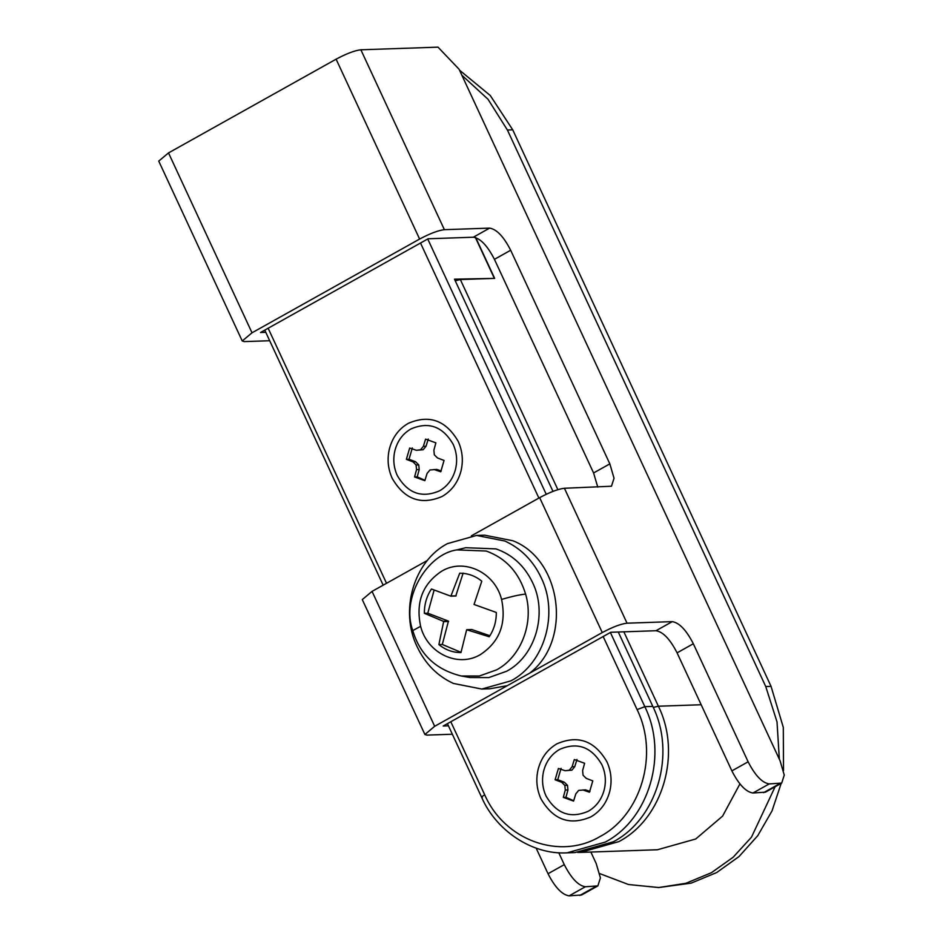 <?xml version="1.0" encoding="UTF-8"?>
<svg xmlns="http://www.w3.org/2000/svg" width="943" height="943" viewBox="0 0 943 943"><rect width="100%" height="100%" fill="white"/><g stroke="black" fill="none" stroke-linecap="round" stroke-linejoin="round"><path stroke-width="1.41" d="M412.339 447.925L409.038 459.265L415.615 461.775L418.763 464.911L419.222 469.543L417.207 476.863L424.951 480.317M409.038 459.265L406.374 459.347L409.686 448.019L416.334 450.282L423.195 449.728L426.012 446.275L428.252 439.037M441.241 470.958L436.75 469.425L429.902 469.991L427.085 473.433L424.845 480.682L414.555 476.958L416.558 469.626L416.099 464.993L412.963 461.87L406.374 459.347M426.012 446.275L423.348 446.369L425.588 439.12L435.878 442.845L433.874 450.176L434.322 454.809L437.469 457.933L444.059 460.455L440.746 471.783L434.086 469.52M423.195 449.728L420.531 449.811L423.348 446.369M416.334 450.282L420.531 449.811M415.615 461.775L412.963 461.87M418.763 464.911L416.099 464.993M419.222 469.543L416.558 469.626M417.207 476.863L414.555 476.958M561.073 768.356L557.773 779.684L564.35 782.207L567.497 785.33L567.957 789.963L565.941 797.295L573.686 800.748M557.773 779.684L555.109 779.778L558.421 768.451L565.069 770.714L571.929 770.148L574.747 766.706L576.986 759.457M589.976 791.377L585.485 789.845L578.637 790.411L575.819 793.865L573.58 801.102L563.289 797.377L565.293 790.057L564.845 785.425L561.698 782.301L555.109 779.778M574.747 766.706L572.083 766.789L574.322 759.551L584.613 763.276L582.609 770.596L583.069 775.229L586.204 778.352L592.793 780.875L589.481 792.203L582.833 789.939M571.929 770.148L569.266 770.242L572.083 766.789M565.069 770.714L569.266 770.242M564.35 782.207L561.698 782.301M567.497 785.33L564.845 785.425M567.957 789.963L565.293 790.057M565.941 797.295L563.289 797.377M604.239 789.692C601.681 799.358 596.365 806.536 588.302 811.239C570.491 818.901 556.394 813.809 546.021 795.951C542.402 787.924 541.624 779.59 543.663 770.961C546.221 761.296 551.537 754.117 559.6 749.414C577.422 741.752 591.509 746.844 601.882 764.702C605.5 772.73 606.278 781.063 604.239 789.692M455.504 469.272C452.946 478.938 447.63 486.116 439.568 490.82C421.745 498.482 407.659 493.378 397.286 475.52C393.667 467.492 392.889 459.17 394.928 450.53C397.486 440.864 402.802 433.686 410.865 428.982C428.676 421.321 442.774 426.425 453.147 444.283C456.766 452.31 457.544 460.632 455.504 469.272M389.424 448.833C392.453 437.411 398.724 428.924 408.26 423.36C429.313 414.307 445.968 420.342 458.227 441.442C462.494 450.919 463.426 460.773 461.009 470.97C457.98 482.392 451.709 490.879 442.173 496.442C421.12 505.495 404.464 499.46 392.205 478.36C387.938 468.883 387.007 459.029 389.424 448.833M538.158 769.252C541.188 757.83 547.459 749.343 556.995 743.791C578.047 734.738 594.703 740.762 606.962 761.861C611.229 771.35 612.16 781.193 609.744 791.401C606.714 802.823 600.443 811.31 590.907 816.862C569.855 825.915 553.199 819.891 540.94 798.792C536.673 789.303 535.742 779.46 538.158 769.252M783.527 770.525L783.303 727.407L771.056 686.363L512.733 129.828L490.254 95.491L459.5 70.147M461.858 75.228L487.991 99.227L507.405 130.016L765.74 686.539L777.02 721.878L779.342 759.198M775.111 786.768L751.477 837.172L733.135 857.246L711.411 872.711L685.832 883.308L658.744 887.54L691.16 883.131L716.739 872.523L739.041 856.539L757.748 835.687L772.011 810.921L781.193 783.362M658.744 887.54L628.498 884.522L599.736 873.595M455.221 280.755L460.337 279.541L494.651 278.374L475.732 237.612M493.036 278.421L454.491 279.175L552.987 491.374M361.593 275.981L401.211 253.82M287.438 317.449L326.042 295.866M623.853 631.822L658.391 706.213C681.824 753.646 662.882 818.559 618.879 841.604L580.57 852.389L657.448 849.761L695.757 838.975L722.609 816.096L739.937 783.904M618.278 632.01L652.804 706.401C676.237 753.834 657.295 818.748 613.292 841.804L574.982 852.578L567.002 852.849L605.312 842.075C649.314 819.019 668.257 754.117 644.823 706.672L652.804 706.401M475.413 237.518L494.12 277.82M434.134 590.035L427.78 613.198L448.444 621.107L442.302 644.47L461.009 652.32M463.131 573.096L455.764 596.023L450.872 596.188L459.712 573.214C467.858 573.191 475.213 575.855 481.79 581.194L474.034 604.463L496.301 612.467C496.372 621.449 494.014 629.547 489.217 636.761L466.655 629.735L460.962 652.568C452.817 652.58 445.461 649.927 438.884 644.588L443.681 621.425L424.374 613.304C424.303 604.333 426.66 596.235 431.458 589.01L450.872 596.188M466.856 629.7L471.748 629.535L489.9 635.723M448.609 621.472L443.717 621.637M442.302 644.47L438.884 644.588M448.573 621.26L443.681 621.425M448.444 621.107L443.552 621.272M427.78 613.198L424.374 613.304M455.952 595.988L451.06 596.153M456.094 595.823L451.202 595.988M525.605 594.078C518.992 572.519 505.896 558.173 486.305 551.042L456.884 549.887L465.712 547.706L496.006 548.897C512.297 554.59 524.461 565.765 532.5 582.42C547.883 613.551 535.447 656.151 506.58 671.275L488.828 677.581L470.156 677.557L461.198 675.99L479.339 676.013L496.56 669.884C521.196 656.764 534.174 622.875 525.605 594.078C519.841 594.656 511.825 596.436 501.57 599.418C506.603 623.5 499.566 641.888 480.447 654.56C458.215 668.021 427.297 653.428 420.613 626.317C415.568 602.223 422.605 583.847 441.737 571.163C463.956 557.702 494.886 572.307 501.57 599.418M511.012 680.822L481.802 689.05L453.43 683.451C437.387 676.06 425.317 663.872 417.219 646.898C399.349 610.734 413.8 561.238 447.347 543.663L476.557 535.447L504.929 541.034C520.972 548.437 533.043 560.614 541.141 577.587C558.999 613.763 544.559 663.259 511.012 680.822M476.557 535.435L484.537 535.164L512.909 540.763C562.016 559.812 572.248 640.698 529.648 673.184L507.299 685.679L489.782 688.779L481.802 689.05M265.796 332.325L260.527 332.502L428.122 238.768L473.339 237.223L489.594 228.123C496.678 229.243 503.703 236.61 510.67 250.249L609.838 463.862L614.034 478.231L611.488 486.223L564.409 488.262L627.036 623.182C620.895 623.889 612.644 627.024 602.271 632.564L539.644 497.645C550.017 492.105 558.28 488.981 564.409 488.262M473.339 237.223C480.423 238.331 487.448 245.71 494.427 259.337L593.583 472.962L609.838 463.862M168.514 152.907L252.017 332.796L242.245 340.989L158.742 161.1L168.514 152.907L336.109 59.173C346.482 53.633 354.745 50.498 360.874 49.79L444.377 229.679L489.594 228.123M252.017 332.796L419.611 239.05L336.109 59.173M781.712 783.067L765.457 792.155L752.962 793.016C745.878 791.908 738.852 784.529 731.874 770.891L677.086 652.851L693.329 643.751L748.129 761.803C755.095 775.441 762.133 782.82 769.205 783.928L781.712 783.067L784.258 775.075L780.05 760.718L459.1 69.275L438.012 47.15L360.874 49.79M242.245 340.989L244.272 341.602L269.698 340.729M444.377 229.679C438.236 230.387 429.984 233.522 419.611 239.05M558.751 852.731L564.279 864.637C571.246 878.275 578.283 885.654 585.355 886.762L597.862 885.901L600.408 877.909L596.2 863.552L590.86 852.036M536.143 848.134L548.024 873.725C555.003 887.363 562.028 894.742 569.112 895.85L581.607 894.99L597.862 885.901M434.676 726.299L424.904 734.503L362.277 599.583L372.049 591.391L434.676 726.299L507.299 685.679M372.049 591.391L427.45 560.401M424.904 734.503L426.931 735.104L452.357 734.232M677.086 652.851C670.108 639.213 663.082 631.834 655.998 630.726L672.253 621.637C679.337 622.745 686.363 630.124 693.329 643.751M448.455 725.827L443.186 726.016L610.781 632.27L655.998 630.726M597.768 487.118L593.583 472.962M627.036 623.182L672.253 621.637M529.648 673.184L602.271 632.564M471.37 535.836L539.644 497.645M512.733 129.828L507.405 130.016M771.056 686.363L765.74 686.539M268.142 328.247L386.524 583.281M450.801 721.749L484.726 794.831C504.588 840.472 559.883 860.476 600.043 836.535C641.287 814.929 659.051 754.082 637.091 709.607L603.166 636.525M538.889 498.069L420.507 243.023M460.337 279.541L557.867 489.665M653.275 707.427L658.391 706.213L701.179 704.751M427.733 238.98L546.233 494.273M610.392 632.494L644.823 706.672L637.091 709.607M484.726 794.831C481.802 796.552 480.989 797.46 482.309 797.578M420.613 626.317L412.786 630.572C419.871 654.607 436.008 669.742 461.198 675.99M494.427 259.337L510.67 250.249M763.594 792.65L779.849 783.562M752.962 793.016L769.205 783.928M731.874 770.891L748.129 761.803M579.745 895.485L596 886.396M569.112 895.85L585.355 886.762M548.024 873.725L564.279 864.637M447.43 723.635L481.673 797.389C495.935 830.276 531.84 854.924 567.002 852.849M264.771 330.133L383.164 585.167M577.753 852.437L580.57 852.389M456.884 549.887C427.214 554.024 400.799 598.062 412.786 630.572"/></g></svg>
